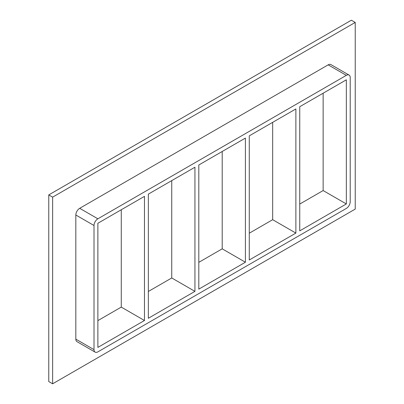 <?xml version="1.0" encoding="UTF-8"?>
<svg xmlns="http://www.w3.org/2000/svg" width="404" height="404" viewBox="0 0 404 404"><rect width="100%" height="100%" fill="white"/><g stroke="black" fill="none" stroke-linecap="round" stroke-linejoin="round"><path stroke-width="0.61" d="M194.94 291.365L148.344 318.271L148.344 194.127L194.94 167.226L194.94 291.365L171.74 277.967L171.74 180.623M121.271 209.757L121.271 307.106L144.475 320.503L97.874 347.405L97.874 223.266L144.475 196.359L144.475 320.503M245.41 262.226L198.808 289.133L198.808 164.994L245.41 138.087L245.41 262.226L222.205 248.834L222.205 151.485M249.278 259.994L249.278 135.855L295.874 108.949L295.874 233.093L249.278 259.994M295.874 233.093L272.675 219.695L249.278 233.204M198.808 262.342L222.205 248.834M148.344 291.476L171.74 277.967M97.874 320.614L121.271 307.106M299.743 230.861L299.743 106.717L346.344 79.815L346.344 203.954L299.743 230.861M272.675 122.346L272.675 219.695M299.743 204.065L323.139 190.557L346.344 203.954M355.237 22.432L52.631 197.142L52.631 383.8L355.237 209.09L355.237 22.432L351.369 20.2L48.763 194.91L48.763 381.568L52.631 383.8M75.831 339.143A5.469 3.156 120 0 0 76.967 341.648L95.142 352.142A5.469 3.156 -60 0 1 94.006 349.637L75.831 339.143L75.831 215.004L94.006 225.498A5.469 3.156 -60 0 1 97.874 218.801L79.699 208.307A5.469 3.156 120 0 0 75.831 215.004M328.169 64.857L346.344 75.346A5.469 3.156 -60 0 1 349.076 75.078L330.901 64.584A5.469 3.156 120 0 0 328.169 64.857L79.699 208.307M48.763 194.91L52.631 197.142M323.139 190.557L323.139 93.208M94.006 225.498L94.006 349.637M349.076 75.078A5.469 3.156 -60 0 1 350.212 77.583L350.212 201.722A5.469 3.156 -60 0 1 346.344 208.419L97.874 351.874A5.469 3.156 -60 0 1 95.142 352.142M346.344 75.346L97.874 218.801"/></g></svg>

